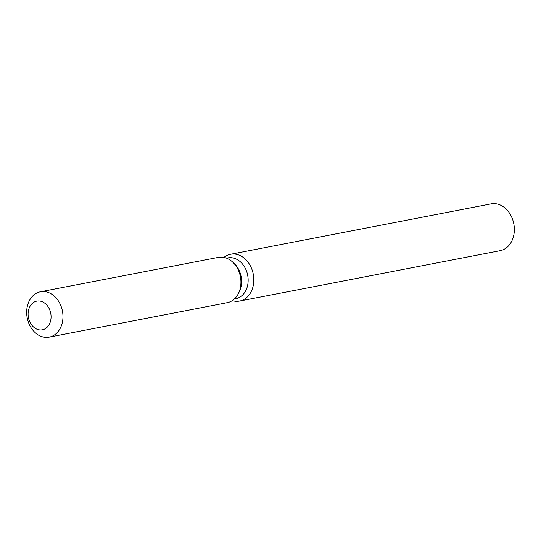<?xml version="1.0" encoding="UTF-8"?>
<svg xmlns="http://www.w3.org/2000/svg" width="541" height="541" viewBox="0 0 541 541"><rect width="100%" height="100%" fill="white"/><g stroke="black" fill="none" stroke-linecap="round" stroke-linejoin="round"><path stroke-width="0.81" d="M37.654 300.999A14.614 11.354 -100.9 0 0 36.808 301.121A14.614 11.354 -100.9 0 0 28.335 317.08A14.614 11.354 -100.9 0 0 41.515 329.936A14.614 11.354 -100.9 0 0 42.354 329.814A14.614 11.354 -100.9 0 0 50.827 313.848A14.614 11.354 -100.9 0 0 37.654 300.999A14.614 11.354 -100.9 0 0 36.808 301.121A14.614 11.354 -100.9 0 0 28.335 317.08A14.614 11.354 -100.9 0 0 41.515 329.936A14.614 11.354 -100.9 0 0 42.354 329.814A14.614 11.354 -100.9 0 0 50.827 313.848A14.614 11.354 -100.9 0 0 37.654 300.999M225.827 302.892A23.087 17.941 -100.9 0 0 238.412 293.506A23.087 17.941 -100.9 0 0 232.265 261.716A23.087 17.941 -100.9 0 0 219.727 257.185A23.087 17.941 -100.9 0 0 217.09 257.692M234.402 298.95L235.761 298.693A20.774 16.149 -100.9 0 0 247.805 275.991A20.774 16.149 -100.9 0 0 229.073 257.719A20.774 16.149 -100.9 0 0 227.869 257.895L226.51 258.158M232.285 300.613A23.824 18.516 -100.9 0 0 238.229 301.249A23.824 18.516 -100.9 0 0 239.602 301.053A23.824 18.516 -100.9 0 0 253.418 275.024A23.824 18.516 -100.9 0 0 231.933 254.074A23.824 18.516 -100.9 0 0 230.554 254.27A23.824 18.516 -100.9 0 0 223.927 257.408M239.602 301.053L500.134 250.672A23.824 18.516 -100.9 0 0 513.95 224.643A23.824 18.516 -100.9 0 0 492.466 203.693A23.824 18.516 -100.9 0 0 491.093 203.889L230.554 254.27M49.197 337.117L227.159 302.703A23.087 17.941 -100.9 0 0 238.412 293.506L239.318 291.68A20.774 16.149 -100.9 0 0 233.786 263.075L232.265 261.716A23.087 17.941 -100.9 0 0 219.727 257.185A23.087 17.941 -100.9 0 0 218.395 257.374L40.433 291.788A23.087 17.941 -100.9 0 0 27.05 317.006A23.087 17.941 -100.9 0 0 47.865 337.307A23.087 17.941 -100.9 0 0 49.197 337.117A23.087 17.941 -100.9 0 0 62.58 311.9A23.087 17.941 -100.9 0 0 41.765 291.599A23.087 17.941 -100.9 0 0 40.433 291.788M239.318 291.68L238.412 293.506A23.087 17.941 -100.9 0 0 232.265 261.716L233.786 263.075"/></g></svg>
